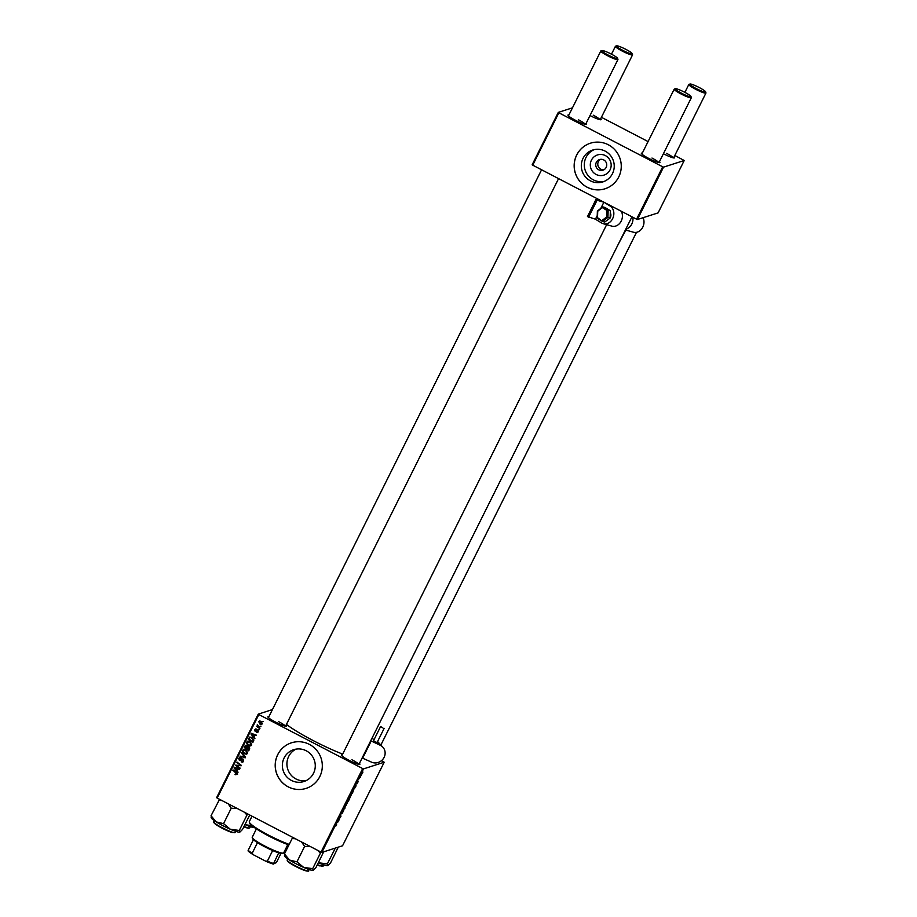 <?xml version="1.0" encoding="UTF-8"?>
<svg xmlns="http://www.w3.org/2000/svg" width="917" height="917" viewBox="0 0 917 917"><rect width="100%" height="100%" fill="white"/><g stroke="black" fill="none" stroke-linecap="round" stroke-linejoin="round"><path stroke-width="1.38" d="M596.05 174.425A10.591 10.419 72.2 0 1 591.419 160.177A10.591 10.419 72.2 0 1 605.426 155.626A10.591 10.419 72.2 0 1 610.057 169.874A10.591 10.419 72.2 0 1 596.05 174.425M603.707 159.913A5.582 5.491 -107.8 0 0 595.752 164.395A5.582 5.491 -107.8 0 0 602.939 170.184A5.582 5.491 -107.8 0 0 603.707 159.913M600.601 159.317A5.582 5.491 -107.8 0 0 603.948 169.748M605.174 151.133A16.724 16.437 -107.8 0 0 581.355 164.556A16.724 16.437 -107.8 0 0 602.882 181.898A16.724 16.437 -107.8 0 0 605.174 151.133M594.159 149.654A16.724 16.437 -107.8 0 0 604.349 181.348M608.303 144.76A23.934 23.521 -107.8 0 0 574.225 163.96A23.934 23.521 -107.8 0 0 605.037 188.776A23.934 23.521 -107.8 0 0 608.303 144.76M590.422 143.201A23.934 23.521 -107.8 0 0 587.189 187.217A23.934 23.521 -107.8 0 0 605.06 188.776M296.019 749.12A16.724 16.437 -107.8 0 0 306.14 780.619M291.411 780.436A16.724 16.437 72.2 0 1 293.704 749.682A16.724 16.437 72.2 0 1 315.23 767.013A16.724 16.437 72.2 0 1 291.411 780.436M309.35 744.375A23.934 23.521 -107.8 0 0 275.26 763.586A23.934 23.521 -107.8 0 0 306.072 788.402A23.934 23.521 -107.8 0 0 309.35 744.375M291.468 742.816A23.934 23.521 -107.8 0 0 288.225 786.832A23.934 23.521 -107.8 0 0 306.106 788.391M359.43 763.425A10.374 1.341 -153.5 0 1 359.751 764.365A10.374 1.341 -153.5 0 1 348.815 760.204A10.374 1.341 -153.5 0 1 341.342 755.184A10.374 1.341 -153.5 0 1 342.293 754.886M286.035 725.244A10.374 1.341 -153.5 0 1 286.356 726.184A10.374 1.341 -153.5 0 1 275.409 722.023A10.374 1.341 -153.5 0 1 267.947 717.002A10.374 1.341 -153.5 0 1 268.899 716.704M342.683 754.106A44.681 5.789 -153.5 0 1 313.408 740.695A44.681 5.789 -153.5 0 1 286.448 724.407M659.449 161.679A10.374 1.341 -153.5 0 1 659.77 162.618A10.374 1.341 -153.5 0 1 648.835 158.458A10.374 1.341 -153.5 0 1 641.361 153.448A10.374 1.341 -153.5 0 1 642.313 153.139M674.064 156.99A10.374 1.341 -153.5 0 1 674.385 157.93A10.374 1.341 -153.5 0 1 663.449 153.758A10.374 1.341 -153.5 0 1 663.404 153.747M600.669 118.809A10.374 1.341 -153.5 0 1 600.99 119.737A10.374 1.341 -153.5 0 1 590.055 115.576A10.374 1.341 -153.5 0 1 590.009 115.553M586.055 123.497A10.374 1.341 -153.5 0 1 586.376 124.437A10.374 1.341 -153.5 0 1 575.429 120.276A10.374 1.341 -153.5 0 1 567.967 115.255A10.374 1.341 -153.5 0 1 568.918 114.957M362.685 768.561L363.522 768.882L321.867 852.42L321.03 852.099L362.685 768.561L258.835 714.538L217.18 798.065L216.618 797.664L258.273 714.125L272.452 709.563M363.522 768.882L384.2 762.233L381.438 760.686M351.738 793.686L349.962 797.503L351.83 793.686M354.638 788.379L354.799 786.843L356.117 785.846L354.421 788.265M336.642 824.933L335.851 825.999L336.562 823.42L336.562 824.887M343.646 810.399L342.064 813.505L343.68 810.399M343.061 811.866L343.405 810.915M342.373 811.751L342.144 812.611M345.25 805.986L344.826 808.496L343.474 809.573L344.895 808.129L345.25 805.986M347.635 801.928L345.858 805.745L347.726 801.928M362.903 772.011L362.731 772.595L362.903 772.011M321.867 852.42L342.557 845.772L384.2 762.233M349.721 798.18L348.322 801.492L347.761 800.965L349.755 798.18M337.72 822.297L337.892 820.761L339.21 819.764L337.513 822.182M339.393 818.4L340.494 815.545L341.044 816.073L339.393 818.4M358.169 781.41L356.896 783.875L358.192 781.41M357.768 782.556L357.917 781.926M353.744 789.64L352.426 793.251L351.864 792.735L353.836 789.64M362.135 773.054L360.885 775.839L362.215 773.054M360.53 776.768L360.347 777.352L360.53 776.768M359.464 778.659L359.751 777.387L359.177 778.51M259.247 729.657L258.342 729.703L259.247 729.657M260.978 726.184L260.073 726.23L260.978 726.184M251.648 745.051L250.696 745.888L248.679 745.647L246.845 743.836L246.833 741.979L247.854 741.108L249.882 741.406L251.648 745.051M254.96 738.242L254.685 738.804L250.926 733.944L251.235 733.313L256.485 735.193L254.811 735.182L253.929 736.936L254.96 738.242L254.433 737.566M249.676 748.845L248.69 750.828L244.197 747.435L245.252 745.532L246.707 745.429L247.556 746.725L248.862 746.633L249.676 748.845M248.908 750.393L244.747 747.263L245.252 745.532L246.707 745.429M248.232 746.461L248.862 746.633M245.527 757.178L245.194 757.843L239.899 756.044L244.701 757.064L241.687 752.467L245.527 757.178M237.618 774.131L235.05 774.487L236.506 773.982L232.998 769.89L236.288 772.378L237.067 774.315L235.474 774.762L237.067 774.315M236.036 774.578L237.067 773.799L236.483 772.641L232.735 770.418M240.094 768.079L239.83 768.595L235.337 765.191L240.483 765.397L236.93 762.016L241.423 765.42L236.277 765.225L240.094 768.079M321.03 852.099L217.18 798.065M238.053 772.16L237.778 772.722L234.007 767.861L234.328 767.231L239.578 769.111L237.893 769.099L237.022 770.853L238.053 772.16L237.514 771.484M239.566 759.78L242.913 758.932L243.578 761.236L242.627 762.165L241.148 761.912L243.028 760.904L242.707 759.471L239.337 760.319L238.729 758.244L240.976 757.602L239.291 758.565L239.566 759.78L241.779 758.772M242.134 761.603L243.578 760.732L242.707 759.471M243.257 759.287L241.366 759.861M240.701 760.285L239.337 760.319L239.899 760.136L238.729 758.244M240.816 758.027L239.291 758.565M247.544 753.281L246.593 754.129L244.575 753.877L242.741 752.066L242.73 750.209L243.75 749.338L245.767 749.636L247.544 753.281M257.677 732.557L256.301 732.5L257.757 731.686L257.539 730.723L255.121 731.319L254.639 729.714L256.313 729.107L255.075 729.966L255.614 730.86L257.757 730.184L258.193 731.938L256.37 732.534L258.193 731.938M256.496 731.961L258.307 731.502L257.539 730.723M257.047 731.777L258.307 731.502L258.101 730.54L255.121 731.319L255.201 730.7M255.052 730.024L256.313 729.107M256.118 729.657L255.075 729.966M255.614 730.86L257.539 729.932M253.012 742.162L248.862 739.022L249.298 737.371L251.785 737.291L253.803 740.271L252.794 742.598L248.301 739.205L249.917 736.97M262.193 723.903L260.164 724.384L258.697 721.564L260.795 721.14L262.193 723.903L261.448 724.556M259.098 721.908L259.431 720.934M259.992 728.167L259.729 728.694L256.462 726.23L257.39 726.218L257.31 724.682L259.992 728.167M263.351 721.427L262.445 721.461L263.351 721.427M662.704 166.814L663.541 167.135L637.418 219.518L636.581 219.197L662.704 166.814L558.854 112.791L532.731 165.175L532.169 164.762L558.293 112.378L572.472 107.828M637.418 219.518L658.097 212.882L684.22 160.498L674.809 155.477M648.078 141.573L601.414 117.296M663.541 167.135L684.22 160.498M636.581 219.197L532.731 165.175M658.819 162.584A9.571 1.238 26.5 0 0 651.964 158.045M600.039 119.703A9.571 1.238 26.5 0 0 593.184 115.164M585.424 124.391A9.571 1.238 26.5 0 0 578.57 119.863M673.433 157.884A9.571 1.238 26.5 0 0 666.579 153.345M358.799 764.319A9.571 1.238 26.5 0 0 351.945 759.792M285.405 726.138A9.571 1.238 26.5 0 0 278.55 721.61M240.048 768.159L235.337 765.191M239.291 764.549L240.483 765.397M239.853 764.365L236.666 762.543M241.263 765.718L237.812 765.523M238.363 765.34L236.277 765.225M237.022 770.842L235.199 768.48M234.729 767.884L234.007 767.861M239.486 769.294L237.893 769.099M236.586 770.269L237.847 768.687L234.672 767.896L236.586 770.269L237.285 768.87L234.672 767.896M236.208 774.017L237.067 773.799M242.902 762.038L241.148 761.912M242.696 761.431L243.578 760.732M242.764 759.207L241.928 759.677L242.764 759.207M241.263 760.113L239.899 760.136M239.28 758.072L239.91 757.362M241.217 757.901L239.853 758.382M245.355 757.522L239.899 756.044M241.412 753.017L244.701 757.064M246.833 754.026L244.575 753.877M245.137 753.705L242.741 752.066M247.544 752.765L246.26 753.556L247.544 752.765L246.02 749.946L243.292 750.53L243.314 751.86L243.292 750.037L242.73 750.209M243.292 750.037L244.037 749.269M246.02 749.946L243.853 750.347M243.314 751.86L244.85 753.373L246.994 752.949L245.458 750.129M244.575 749.739L243.292 750.53M249.149 746.954L246.902 748.765L248.977 749.739L249.688 748.249L249.149 746.954L248.003 747.504M247.028 745.773L244.977 747.321L246.937 748.192L247.567 746.415L247.028 745.773L245.974 746.255M247.533 746.427L245.424 746.438M246.375 748.375L247.017 746.587M249.688 748.249L248.587 747.137L247.452 747.676M248.427 749.911L249.126 748.432M256.92 732.362L256.301 732.5M257.15 730.803L255.671 731.147M255.201 729.531L255.683 728.946M256.668 729.473L255.637 729.794M253.929 736.924L252.106 734.574M251.636 733.967L250.926 733.944M256.393 735.377L254.811 735.182M253.493 736.362L254.754 734.769L251.579 733.978L253.493 736.362L254.192 734.953L251.579 733.978M252.06 737.612L249.871 737.726L249.092 739.079L252.53 741.681L253.413 740.833L252.06 737.612L250.421 737.543M250.731 737.371L249.871 737.726M253.413 740.833L251.499 737.784M252.53 741.681L252.863 741.016M250.937 745.785L248.679 745.647M249.241 745.464L246.845 743.836M251.659 744.535L250.364 745.326L251.659 744.535L250.123 741.704L247.407 742.289L247.43 743.63L247.395 741.796L246.833 741.979M247.395 741.796L248.14 741.028M250.123 741.704L247.957 742.117M247.43 743.63L248.965 745.143L251.098 744.707L249.562 741.887M248.679 741.509L247.407 742.289M261.712 724.441L260.164 724.384M260.726 724.201L259.442 723.112M260.921 723.662L262.308 723.479L261.093 721.473L259.694 721.645M261.093 721.473L259.133 721.828L260.371 723.845L262.331 723.421M260.371 723.845L261.758 723.662L260.531 721.656L259.133 721.828M260.932 726.264L260.073 726.23M259.947 728.258L256.462 726.23M257.952 726.035L257.562 724.785M259.202 729.749L258.342 729.703M263.305 721.507L262.445 721.461M348.082 800.507L349.056 798.764L348.013 800.472M348.322 800.736L349.457 798.696L347.967 800.552M347.933 800.61L348.517 800.908M349.48 798.696L349.239 799.441M345.927 804.713L347.371 802.444L346.122 805.229M337.8 821.46L338.453 820.646L337.594 821.357M339.072 818.4L339.726 818.732M340.402 815.729L341.044 816.073M354.707 787.543L355.36 786.729L354.501 787.439M352.197 792.265L353.481 790.156L352.117 792.231M352.048 792.368L352.621 792.666M350.03 796.472L351.475 794.214L350.225 796.988M361.264 774.315L361.126 775.323M361.94 773.57L361.688 774.544M681.583 93.236A8.78 1.135 26.5 0 0 690.971 96.491A8.78 1.135 26.5 0 0 684.655 92.25A8.78 1.135 26.5 0 0 675.393 88.731A8.78 1.135 26.5 0 0 681.583 93.236M690.971 96.491L691.326 97.546A9.571 1.238 -153.5 0 1 691.338 97.718A9.571 1.238 -153.5 0 1 681.09 93.992A9.571 1.238 -153.5 0 1 674.201 89.178A9.571 1.238 -153.5 0 1 674.339 89.075L675.393 88.731M696.198 88.548A8.78 1.135 26.5 0 0 705.586 91.803A8.78 1.135 26.5 0 0 699.27 87.551A8.78 1.135 26.5 0 0 690.008 84.032A8.78 1.135 26.5 0 0 696.198 88.548M705.586 91.803L705.952 92.846A9.571 1.238 -153.5 0 1 705.952 93.03A9.571 1.238 -153.5 0 1 695.705 89.293A9.571 1.238 -153.5 0 1 688.816 84.49A9.571 1.238 -153.5 0 1 688.954 84.375L690.008 84.032M611.261 54.069A8.78 1.135 26.5 0 0 601.999 50.55A8.78 1.135 26.5 0 0 608.189 55.054A8.78 1.135 26.5 0 0 617.577 58.31A8.78 1.135 26.5 0 0 611.261 54.069M617.577 58.31L617.932 59.353A9.571 1.238 -153.5 0 1 617.943 59.536A9.571 1.238 -153.5 0 1 607.696 55.811A9.571 1.238 -153.5 0 1 600.807 50.997A9.571 1.238 -153.5 0 1 600.944 50.882L601.999 50.55M625.875 49.369A8.78 1.135 26.5 0 0 616.614 45.85A8.78 1.135 26.5 0 0 622.803 50.355A8.78 1.135 26.5 0 0 632.191 53.61A8.78 1.135 26.5 0 0 625.875 49.369M632.191 53.61L632.547 54.665A9.571 1.238 -153.5 0 1 632.558 54.848A9.571 1.238 -153.5 0 1 622.311 51.111A9.571 1.238 -153.5 0 1 615.422 46.297A9.571 1.238 -153.5 0 1 615.559 46.194L616.614 45.85M292.981 837.508L292.133 838.539L295.366 838.746M323.655 851.847L315.941 867.597L313.213 870.325A16.059 2.086 26.5 0 0 313.236 870.325L312.697 868.64L303.722 867.436L296.948 861.82L289.6 860.089L284.442 853.945L284.969 855.63M317.867 850.449L320.377 853.234L321.237 852.18M320.377 853.234L312.697 868.64M292.133 838.539L284.442 853.945M301.555 841.966L304.627 846.402L296.948 861.82M304.627 846.402L310.645 846.689M284.465 855.366L284.728 856.123A16.059 2.086 26.5 0 0 289.6 860.089A16.059 2.086 26.5 0 0 303.722 867.436A16.059 2.086 -153.5 0 0 313.213 870.325L313.213 870.325M338.27 847.148L330.556 862.908L327.827 865.637L327.312 863.952L335.347 848.087M327.312 863.952L318.337 862.737M327.839 865.625L327.827 865.637A16.059 2.086 26.5 0 0 327.839 865.625A16.059 2.086 26.5 0 0 327.85 865.625L327.839 865.625A16.059 2.086 26.5 0 1 318.359 862.748M211.07 817.185L211.334 817.93A16.059 2.086 26.5 0 0 216.206 821.907A16.059 2.086 -153.5 0 0 230.327 829.255A16.059 2.086 26.5 0 0 236.517 831.604A16.059 2.086 26.5 0 0 239.818 832.143L239.291 830.458L230.327 829.255L223.553 823.638L216.206 821.907L211.048 815.763L211.575 817.448M228.161 803.785L231.233 808.221L237.251 808.507M231.233 808.221L223.553 823.638M244.472 812.267L246.982 815.041L239.291 830.458M246.982 815.041L247.831 814.009M249.733 815.007L242.546 829.415L239.818 832.143A16.059 2.086 26.5 0 0 239.83 832.132M219.587 799.315L211.048 815.763M218.739 800.346L221.971 800.564M252.095 825.839L245.103 824.624M244.965 824.566A16.059 2.086 26.5 0 0 254.284 827.478L253.952 827.249M288.924 844.958A26.329 3.416 -153.5 0 1 268.624 835.937A26.329 3.416 -153.5 0 1 249.676 823.214L249.309 822.159A27.12 3.519 26.5 0 0 268.83 835.272A27.12 3.519 26.5 0 0 289.21 844.385M252.026 816.199L249.309 821.643A27.12 3.519 26.5 0 0 249.309 822.159M256.393 828.899L252.232 837.244A17.549 2.27 26.5 0 0 252.232 837.576A17.549 2.27 26.5 0 0 266.916 847.113A17.549 2.27 26.5 0 0 283.376 853.108L283.376 853.108A17.549 2.27 26.5 0 0 283.651 852.913L287.8 844.568M283.376 853.108L282.321 853.452A16.758 2.166 -153.5 0 1 278.699 852.844A16.758 2.166 -153.5 0 1 272.658 850.54A16.758 2.166 -153.5 0 1 257.482 842.643A16.758 2.166 -153.5 0 1 253.447 839.697A16.758 2.166 -153.5 0 1 252.599 838.631L252.232 837.576M248.094 850.93L248.152 850.323A16.758 2.166 26.5 0 0 252.186 853.269L253.31 854.736A15.956 2.063 -153.5 0 1 248.094 850.93M253.447 839.697L248.152 850.323M278.699 852.844L273.346 864.078A15.956 2.063 -153.5 0 1 265.54 861.109L253.31 854.736M280.957 853.418L276.43 862.496L273.346 864.078M257.482 842.643L252.186 853.269M265.54 861.109L267.363 861.166A16.758 2.166 26.5 0 0 273.415 863.459M272.658 850.54L267.363 861.166M382.859 727.926L380.601 726.516L382.859 727.926M380.601 726.516L373.54 740.684L375.81 742.082L377.116 742.461L384.177 728.304M371.11 741.211L362.639 758.199L371.603 762.176A9.571 8.964 137 0 0 383.168 758.886A9.571 8.964 137 0 0 382.836 747.149A9.571 8.964 137 0 0 380.074 745.189L370.72 740.787M374.125 739.515A9.571 1.238 -153.5 0 1 371.901 738.403M382.836 747.149L378.068 742.048A9.571 8.964 137 0 0 377.563 741.544M608.624 219.129A3.989 3.267 -74.3 0 0 609.576 218.418M610.137 217.707A3.989 3.267 -74.3 0 0 610.286 212.95M625.875 230.087L618.528 243.739M600.807 208.4L603.902 202.198L610.103 206.016A9.571 7.84 105.7 0 1 613.072 217.673A9.571 7.84 105.7 0 1 603.271 223.725A9.571 7.84 105.7 0 1 601.632 223.003L595.431 219.197L597.242 215.575M621.302 211.254A9.571 7.84 105.7 0 1 620.649 222.086A9.571 7.84 105.7 0 1 611.845 226.132L603.271 223.725M602.343 201.385L595.924 199.585L587.453 216.572L595.431 219.197M588.576 217.26L597.047 200.273L595.924 199.585M597.047 200.273L603.902 202.198M632.868 217.272A9.571 7.84 105.7 0 1 625.807 229.158M643.058 217.707A9.571 7.84 105.7 0 1 642.083 228.356A9.571 7.84 105.7 0 1 633.418 232.207L625.405 229.961M606.836 216.859L607.031 210.497L608.154 210.119L607.925 217.386L602.503 221.444L602.091 220.412L606.836 216.859L610.126 218.005L610.355 210.738L605.14 207.54L602.939 206.921L597.724 211.254L597.529 217.616L602.503 221.444L604.704 222.063L610.126 218.005M607.031 210.497L602.469 207.7L602.939 206.921L610.355 210.738M602.366 221.364L597.288 218.246L597.529 217.616M602.572 207.196L597.724 211.254M287.732 860.983A11.967 1.547 26.5 0 0 299.297 867.791A11.967 1.547 26.5 0 0 308.605 870.726C309.201 871.345 307.986 871.288 304.983 870.554C297.933 867.918 292.214 864.903 287.8 861.499L287.181 860.043A11.967 1.547 26.5 0 0 287.732 860.983M307.974 870.898A11.485 1.49 -153.5 0 1 299.16 868.181A11.485 1.49 -153.5 0 1 287.927 861.579M317.42 864.628A11.967 1.547 26.5 0 0 320.572 865.774A11.967 1.547 26.5 0 0 323.22 866.026L317.236 864.995M320.044 865.992A11.485 1.49 -153.5 0 1 317.236 864.983M235.21 832.544L232.104 832.533L216.103 824.658C213.707 822.698 212.939 821.77 213.787 821.861A11.967 1.547 26.5 0 0 220.401 826.802A11.967 1.547 26.5 0 0 232.563 832.281A11.967 1.547 26.5 0 0 235.21 832.544L235.784 831.375M232.035 832.498A11.485 1.49 -153.5 0 1 220.229 827.168A11.485 1.49 -153.5 0 1 214.028 822.469M244.025 826.446A11.967 1.547 26.5 0 0 249.825 827.845L250.398 826.676M249.195 828.017A11.485 1.49 -153.5 0 1 243.842 826.802L248.186 828.211L249.825 827.845M380.074 745.189L377.254 742.162M612.556 206.703L610.103 206.016M358.96 764.354L631.962 216.802M658.979 162.607L691.338 97.718M341.823 755.814L606.641 224.676M641.843 154.067L674.201 89.178M705.952 93.03L673.594 157.919M643.917 217.432L643.39 218.498M636.501 232.322L380.864 745.04M688.816 84.49L684.884 92.365M600.807 50.997L568.448 115.886M541.58 169.783L268.429 717.621M617.943 59.536L585.585 124.425M558.568 178.62L285.565 726.172M611.49 54.183L615.422 46.297M600.199 119.726L632.558 54.848M308.605 870.726L309.189 869.557M287.181 860.043L287.766 858.885M323.22 866.026L323.804 864.869M213.787 821.861L214.372 820.692M602.435 221.41L597.231 218.223M597.162 218.097L597.38 210.979L602.733 206.967"/></g></svg>
